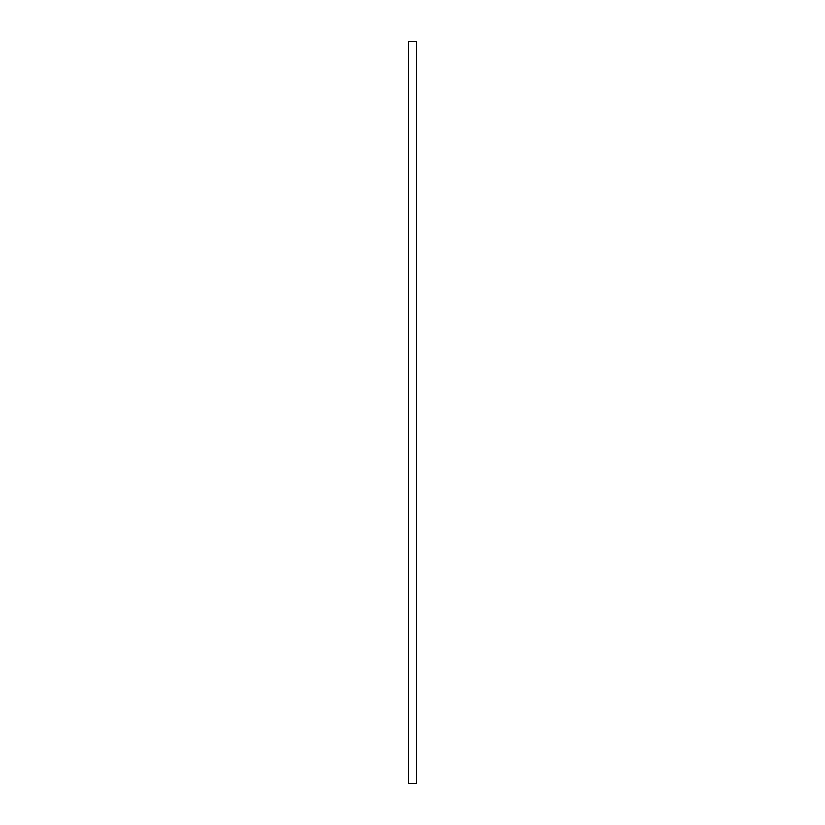 <?xml version="1.0" encoding="UTF-8"?>
<svg xmlns="http://www.w3.org/2000/svg" width="825" height="825" viewBox="0 0 825 825"><rect width="100%" height="100%" fill="white"/><g stroke="black" fill="none" stroke-linecap="round" stroke-linejoin="round"><path stroke-width="1.24" d="M408.169 783.75L408.169 41.25L408.169 783.75L416.831 783.75L416.831 41.25L416.831 783.75L408.169 783.75M416.831 41.25L408.169 41.25L416.831 41.25"/></g></svg>
